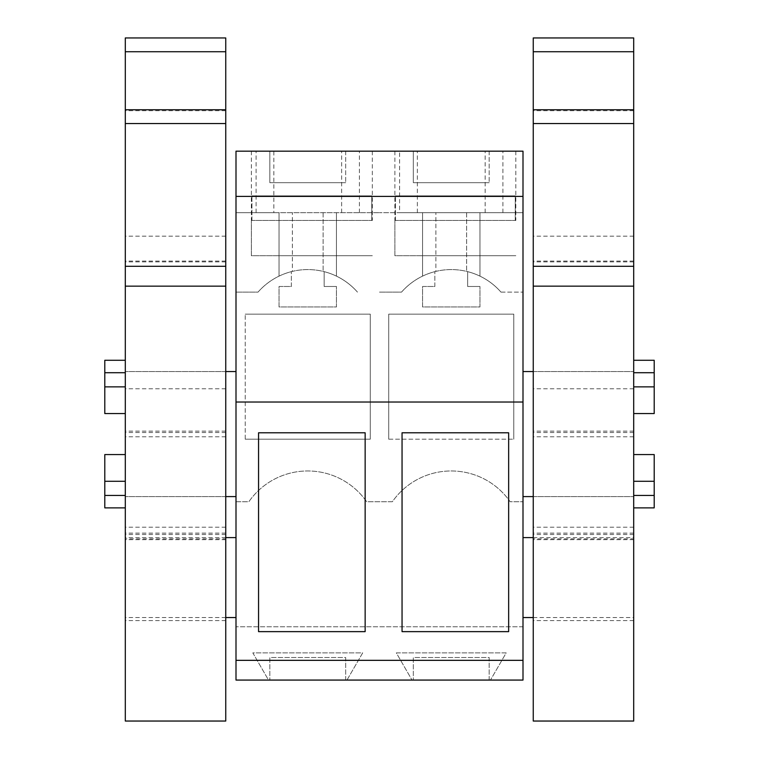 <?xml version="1.0" encoding="UTF-8"?>
<svg xmlns="http://www.w3.org/2000/svg" width="759" height="759" viewBox="0 0 759 759"><rect width="100%" height="100%" fill="white"/><g stroke="black" fill="none" stroke-linecap="round" stroke-linejoin="round"><path stroke-width="0.57" stroke-dasharray="3.79 2.85" d="M273.847 212.672L379.5 212.672L236.002 212.672L236.002 501.718L248.867 501.718A71.754 71.754 0 0 1 366.635 501.718L392.365 501.718A71.754 71.754 0 0 1 510.133 501.718L522.998 501.718L522.998 151.174L236.002 151.174L236.002 212.672L273.847 212.672L273.847 151.174M236.002 626.773L236.002 501.718L248.867 501.718A71.754 71.754 0 0 1 366.635 501.718L392.365 501.718A71.754 71.754 0 0 1 510.133 501.718L522.998 501.718L522.998 626.773L236.002 626.773L522.998 626.773L522.998 680.073L490.475 680.073L506.187 652.873L396.312 652.873L412.023 680.073L490.475 680.073L506.187 652.873L396.312 652.873L412.023 680.073L346.977 680.073L362.688 652.873L252.813 652.873L268.525 680.073L346.977 680.073L362.688 652.873L252.813 652.873L268.525 680.073L236.002 680.073L236.002 626.773M236.002 434.072L236.002 496.595L236.002 434.072M236.002 577.571L236.002 617.551L236.002 577.571M236.002 292.12L258.022 292.12A66.099 66.099 0 0 1 292.376 271.39L292.376 212.672L292.376 271.39A66.099 66.099 0 0 0 279.046 276.134A66.099 66.099 0 0 1 336.446 276.134A66.099 66.099 0 0 0 323.125 271.39A66.099 66.099 0 0 1 357.47 292.12A66.099 66.099 0 0 0 324.15 271.646L324.15 286.475L336.446 286.475L324.15 286.475L324.15 271.646A66.099 66.099 0 0 0 258.022 292.12L236.002 292.12M379.5 292.12L401.53 292.12A66.099 66.099 0 0 1 435.875 271.39L435.875 212.672L435.875 271.39A66.099 66.099 0 0 0 422.554 276.134A66.099 66.099 0 0 1 479.954 276.134A66.099 66.099 0 0 0 466.624 271.39A66.099 66.099 0 0 1 500.978 292.12A66.099 66.099 0 0 0 467.648 271.646L467.648 286.475L479.954 286.475L467.648 286.475L467.648 271.646A66.099 66.099 0 0 0 401.53 292.12L379.5 292.12M434.85 286.475L434.85 271.646L434.85 286.475L422.554 286.475L422.554 306.968L479.954 306.968L479.954 286.475L479.954 306.968L422.554 306.968L422.554 286.475L434.85 286.475M500.978 292.12L522.998 292.12L500.978 292.12M291.352 286.475L291.352 271.646L291.352 286.475L279.046 286.475L279.046 306.968L336.446 306.968L336.446 286.475L336.446 306.968L279.046 306.968L279.046 286.475L291.352 286.475M388.722 439.195L388.722 314.15L513.777 314.15L513.777 439.195L513.777 314.15L388.722 314.15L388.722 439.195L513.777 439.195L388.722 439.195M245.223 439.195L370.278 439.195L370.278 314.15L245.223 314.15L370.278 314.15L370.278 439.195L245.223 439.195L245.223 314.15L245.223 439.195M236.002 660.339L522.998 660.339M236.002 402.033L522.998 402.033M413.323 151.174L489.175 151.174L413.323 151.174L413.323 182.682L489.175 182.682L413.323 182.682L413.323 151.174M269.825 151.174L345.677 151.174L269.825 151.174L269.825 182.682L345.677 182.682L269.825 182.682L269.825 151.174M340.838 151.174L251.371 151.174L340.838 151.174M426.359 151.174L515.826 151.174L426.359 151.174M399.595 212.672L522.998 212.672L379.5 212.672L417.355 212.672L399.595 212.672L399.595 151.174M125.301 454.575L125.301 434.072L125.301 454.575L104.799 454.575L104.799 481.282L125.301 481.282L125.301 496.595L125.301 481.282M125.301 413.57L125.301 434.072L125.301 413.57L104.799 413.57L104.799 360.269M125.301 386.862L125.301 371.549L125.301 386.862L104.799 386.862M125.301 577.571L125.301 617.551L125.301 577.571M345.677 680.073L345.677 657.522L269.825 657.522L269.825 680.073L269.825 657.522L345.677 657.522L345.677 680.073M258.553 432.782L365.145 432.782L365.145 631.64L258.553 631.64L258.553 432.782M417.355 212.672L417.355 151.174M341.645 212.672L341.645 151.174M359.405 212.672L359.405 151.174M256.096 212.672L256.096 151.174M282.86 255.717L372.327 255.717L282.86 255.717M345.677 151.174L345.677 182.682L345.677 151.174M323.125 212.672L323.125 271.39L323.125 212.672M336.446 212.672L336.446 276.134L336.446 212.672M279.046 212.672L279.046 276.134L279.046 212.672M104.799 507.875L104.799 481.282M125.301 495.437L125.301 507.875L125.301 495.437L104.799 495.437M125.301 372.707L125.301 360.269L125.301 372.707L104.799 372.707M522.998 481.282L522.998 371.549L522.998 481.282M522.998 577.571L522.998 617.551L522.998 577.571M466.624 212.672L466.624 271.39L466.624 212.672M485.153 212.672L485.153 151.174M633.699 386.862L633.699 371.549L633.699 386.862L654.201 386.862L654.201 360.269M633.699 413.57L633.699 454.575L633.699 413.57L654.201 413.57L654.201 386.862M633.699 454.575L654.201 454.575L654.201 481.282L633.699 481.282L633.699 496.595L633.699 481.282M633.699 577.571L633.699 617.551L633.699 577.571M479.954 212.672L479.954 276.134L479.954 212.672M422.554 212.672L422.554 276.134L422.554 212.672M502.904 212.672L502.904 151.174M426.359 255.717L515.826 255.717L426.359 255.717M489.175 151.174L489.175 182.682L489.175 151.174M402.052 432.782L402.052 631.64L508.653 631.64L508.653 432.782L402.052 432.782M489.175 680.073L489.175 657.522L413.323 657.522L413.323 680.073L413.323 657.522L489.175 657.522L489.175 680.073M633.699 495.437L633.699 507.875L633.699 495.437L654.201 495.437L654.201 481.282M654.201 507.875L654.201 495.437M633.699 372.707L633.699 360.269L633.699 372.707L654.201 372.707M125.301 434.072L125.301 371.549L125.301 434.072M225.746 434.072L225.746 371.549L225.746 434.072M225.746 37.95L225.746 721.041M225.746 109.77L225.746 110.7L225.746 109.77M225.746 538.833L225.746 388.769L225.746 620.606L225.746 534.507L225.746 538.833L125.301 538.833L125.301 539.649L125.301 388.769L125.301 538.833M225.746 261.087L125.301 261.087L125.301 721.041M125.301 109.77L125.301 110.7L125.301 109.77M225.746 110.7L125.301 110.7M125.301 37.95L125.301 261.087M251.371 151.174L251.371 255.717L372.327 255.717L251.371 255.717L251.371 220.461L251.931 220.461L251.371 220.461M371.768 195.86L251.931 195.86L371.768 195.86L251.931 195.86L371.768 195.86L371.768 220.461L372.327 220.461L371.768 220.461L371.768 195.86M372.327 151.174L372.327 220.461M251.931 220.461L251.931 195.86L251.931 220.461L371.768 220.461L251.931 220.461M394.879 151.174L394.879 255.717L515.826 255.717L394.879 255.717L394.879 220.461L395.43 220.461L394.879 220.461M515.266 195.86L395.43 195.86L515.266 195.86L395.43 195.86L515.266 195.86L515.266 220.461L515.826 220.461L515.266 220.461L515.266 195.86M515.826 151.174L515.826 220.461M395.43 220.461L395.43 195.86L395.43 220.461L515.266 220.461L395.43 220.461M533.254 434.072L533.254 371.549L533.254 434.072M633.699 434.072L633.699 371.549L633.699 434.072M633.699 37.95L633.699 721.041M633.699 109.77L633.699 110.7L633.699 109.77M633.699 538.833L633.699 388.769L633.699 620.606L633.699 534.507L633.699 538.833L533.254 538.833L533.254 539.649L533.254 388.769L533.254 538.833M633.699 261.087L533.254 261.087L533.254 721.041M533.254 109.77L533.254 110.7L533.254 109.77M633.699 110.7L533.254 110.7M533.254 37.95L533.254 261.087M225.746 436.776L125.301 436.776M225.746 261.893L125.301 261.893M225.746 432.497L125.301 432.497M225.746 527.211L125.301 527.211M225.746 533.131L125.301 533.131M225.746 431.14L125.301 431.14M225.746 620.596L125.301 620.596M225.746 236.163L125.301 236.163M633.699 436.776L533.254 436.776M633.699 261.893L533.254 261.893M633.699 432.497L533.254 432.497M633.699 527.211L533.254 527.211M633.699 533.131L533.254 533.131M633.699 431.14L533.254 431.14M633.699 620.596L533.254 620.596M633.699 236.163L533.254 236.163M225.746 496.595L125.301 496.595L225.746 496.595M225.746 371.549L125.301 371.549L225.746 371.549M225.746 537.6L125.301 537.6M225.746 617.551L125.301 617.551M533.254 496.595L633.699 496.595L533.254 496.595M533.254 371.549L633.699 371.549L533.254 371.549M533.254 537.6L633.699 537.6M533.254 617.551L633.699 617.551M225.746 539.649L125.301 539.649M225.746 388.769L125.301 388.769M225.746 534.507L125.301 534.507M225.746 620.606L125.301 620.606M633.699 539.649L533.254 539.649M633.699 388.769L533.254 388.769M633.699 534.507L533.254 534.507M633.699 620.606L533.254 620.606"/><path stroke-width="1.14" d="M236.002 402.033L236.002 680.073L522.998 680.073L522.998 196.391L236.002 196.391L236.002 402.033L522.998 402.033M522.998 196.391L522.998 151.174L236.002 151.174L236.002 196.391M236.002 660.339L522.998 660.339M508.653 432.782L508.653 631.64L402.052 631.64L402.052 432.782L508.653 432.782M258.553 631.64L365.145 631.64L365.145 432.782L258.553 432.782L258.553 631.64M125.301 454.575L104.799 454.575L104.799 507.875L125.301 507.875M125.301 481.282L104.799 481.282M125.301 386.862L104.799 386.862L104.799 413.57L125.301 413.57M125.301 495.437L104.799 495.437M125.301 360.269L104.799 360.269L104.799 386.862M125.301 372.707L104.799 372.707M633.699 481.282L654.201 481.282L654.201 507.875L633.699 507.875M633.699 454.575L654.201 454.575L654.201 481.282M633.699 413.57L654.201 413.57L654.201 386.862L633.699 386.862M633.699 360.269L654.201 360.269L654.201 386.862M633.699 372.707L654.201 372.707M633.699 495.437L654.201 495.437M225.746 266.295L225.746 721.041L125.301 721.041L125.301 37.95L225.746 37.95L225.746 266.295L125.301 266.295M225.746 51.726L125.301 51.726M225.746 109.77L125.301 109.77M225.746 123.546L125.301 123.546M125.301 721.05L225.746 721.05M633.699 266.295L633.699 721.041L533.254 721.041L533.254 37.95L633.699 37.95L633.699 266.295L533.254 266.295M633.699 51.726L533.254 51.726M633.699 109.77L533.254 109.77M633.699 123.546L533.254 123.546M533.254 721.05L633.699 721.05M225.746 286.152L125.301 286.152M633.699 286.152L533.254 286.152M236.002 496.595L225.746 496.595M236.002 371.549L225.746 371.549M236.002 537.6L225.746 537.6M236.002 617.551L225.746 617.551M522.998 496.595L533.254 496.595M522.998 371.549L533.254 371.549M522.998 537.6L533.254 537.6M522.998 617.551L533.254 617.551"/></g></svg>
